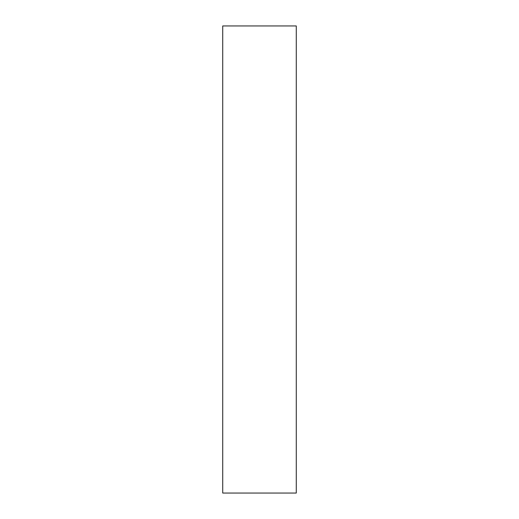 <?xml version="1.0" encoding="UTF-8"?>
<svg xmlns="http://www.w3.org/2000/svg" width="519" height="519" viewBox="0 0 519 519"><rect width="100%" height="100%" fill="white"/><g stroke="black" fill="none" stroke-linecap="round" stroke-linejoin="round"><path stroke-width="0.78" d="M296.278 259.5L296.278 493.05L222.722 493.05L222.722 25.95L296.278 25.95L296.278 259.5"/></g></svg>
